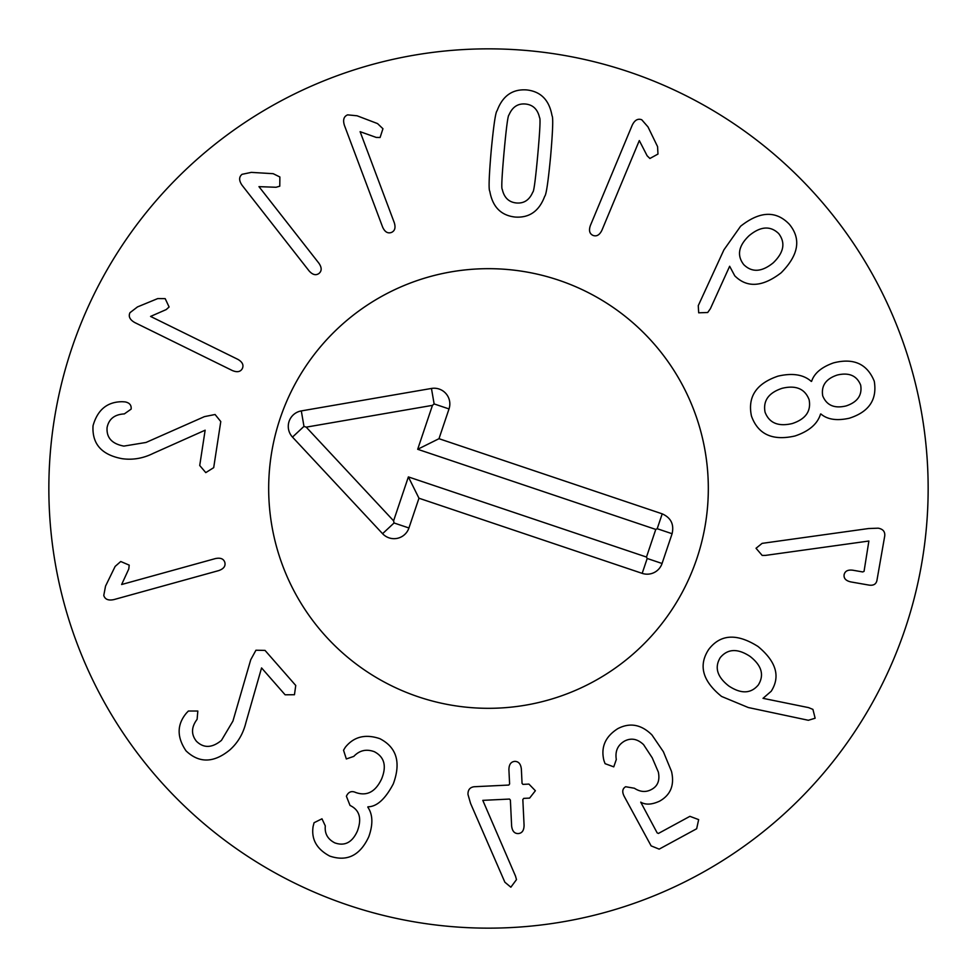 <?xml version="1.0" encoding="UTF-8"?>
<svg xmlns="http://www.w3.org/2000/svg" width="977" height="977" viewBox="0 0 977 977"><rect width="100%" height="100%" fill="white"/><g stroke="black" fill="none" stroke-linecap="round" stroke-linejoin="round"><path stroke-width="1.47" d="M204.437 416.629L215.074 414.504L220.778 421.563L213.694 467.653L205.781 472.624L199.723 465.504L205.146 430.198L153.194 453.389C143.045 458.421 132.664 460.179 122.064 458.677C101.596 454.842 91.923 443.863 93.047 425.716C97.578 409.729 107.336 401.73 122.32 401.718L125.08 401.901C129.526 402.744 131.541 405.15 131.126 409.131L124.335 413.906C114.59 414.431 108.838 418.974 107.091 427.511C106.334 437.659 111.928 443.863 123.871 446.098L146.025 442.459L204.437 416.629M150.568 316.426L237.802 359.328C242.394 361.942 243.908 365.007 242.357 368.524C240.525 371.895 237.167 372.555 232.294 370.515L134.85 322.593C129.868 319.784 128.231 316.487 129.965 312.701L137.476 306.925L157.737 298.583L165.198 298.644L169.106 306.986L166.224 309.575L150.568 316.426M258.966 186.644L318.881 263.192C321.873 267.539 321.909 270.959 318.99 273.45C315.876 275.685 312.567 274.83 309.062 270.873L242.137 185.349C238.864 180.66 238.828 176.984 242.027 174.321L251.309 172.379L273.181 173.686L279.874 176.984L279.776 186.192L276.051 187.266L258.966 186.644M360.11 131.675L394.281 222.683C395.844 227.726 394.855 230.999 391.313 232.502C387.674 233.698 384.767 231.891 382.618 227.067L344.429 125.41C342.719 119.939 343.794 116.422 347.641 114.859L357.081 115.787L377.549 123.59L382.947 128.732L380.09 137.488L376.218 137.415L360.11 131.675M773.234 262.825C783.872 252.53 785.691 242.797 778.706 233.601C770.389 225.553 760.521 226.237 749.127 235.665C738.478 245.813 736.682 255.473 743.753 264.633C751.985 272.705 761.816 272.107 773.234 262.825M710.401 308.671L707.702 312.506L698.689 312.811L698.262 305.654L723.908 249.868L740.603 226.237C759.788 211.081 776.019 210.409 789.282 224.209C801.433 238.864 798.722 255.058 781.136 272.803C762.512 287.091 747.051 288.093 734.765 275.819L729.648 266.257L710.401 308.671M846.131 405.919C857.513 402.109 862.349 395.172 860.664 385.097C856.817 375.644 849.05 372.286 837.362 375.009C825.931 378.758 821.046 385.707 822.719 395.856C826.627 405.382 834.431 408.74 846.131 405.919M809.115 399.715C804.938 388.809 795.974 384.999 782.198 388.284C768.606 392.766 762.89 400.741 765.064 412.209C769.217 423.029 778.266 426.815 792.213 423.566C805.646 419.133 811.289 411.183 809.115 399.715M820.533 414.053C817.566 423.945 809.041 431.26 794.985 435.986C772.575 441.054 758.067 434.411 751.46 416.068C747.429 396.857 756.271 383.546 778.01 376.145C792.469 372.787 803.558 374.545 811.276 381.409L811.618 381.311C814.244 373.263 821.547 367.12 833.552 362.882C853.605 357.729 867.173 363.847 874.268 381.25C877.322 399.642 868.98 411.976 849.245 418.241C836.825 420.977 827.36 419.548 820.875 413.955L820.533 414.053M765.479 555.4L762.194 555.437L756.027 548.268L762.109 543.371L868.504 528.545L878.189 528.178C883.025 529.058 885.199 531.671 884.722 536.019L876.919 580.521C876.076 584.234 873.414 585.748 868.944 585.089L851.004 581.95C845.96 580.863 843.664 578.469 844.104 574.769C844.958 571.032 847.938 569.53 853.043 570.25L862.728 571.948L864.059 571.337L868.883 541.026L765.479 555.4M121.636 584.515L215.331 558.6C220.497 557.501 223.672 558.783 224.844 562.434C225.711 566.172 223.648 568.895 218.653 570.617L113.991 599.573C108.398 600.782 104.991 599.402 103.77 595.433L105.54 586.115L115.139 566.416L120.745 561.506L129.208 565.133L128.781 568.98L121.636 584.515M250.735 659.744L255.937 650.23L265.023 650.401L295.75 685.475L294.456 694.732L285.113 694.794L261.567 667.926L245.911 722.614C243.224 733.617 237.9 742.703 229.925 749.847C213.829 763.061 199.198 763.391 186.033 750.861C176.703 737.11 176.861 724.494 186.485 713.015L188.402 711.012L197.83 711.036L197.11 719.316C191.248 727.108 191.028 734.435 196.438 741.274C203.717 748.37 212.07 748.077 221.461 740.371L232.929 721.087L250.735 659.744M343.538 750.214L345.284 747.32C353.845 736.67 365.349 733.788 379.821 738.661C396.674 747.344 401.168 762.402 393.316 783.847C385.292 799.064 376.841 806.721 367.95 806.807L367.804 807.136C372.848 814.488 373.177 824.344 368.793 836.727C360.073 855.51 347.055 861.958 329.713 856.072C316.695 849.111 311.162 839.255 313.104 826.493L314.057 822.732L321.97 818.799L325.317 825.944C324.523 833.552 327.674 839.194 334.806 842.87C344.722 846.387 352.245 842.467 357.374 831.097C362.015 818.531 359.573 809.982 350.035 805.451L346.395 796.231C348.239 792.188 351.036 790.82 354.785 792.103L355.677 792.481C366.876 796.45 375.547 791.883 381.677 778.779C386.819 765.944 384.352 756.906 374.289 751.679C366.326 748.785 359.499 750.348 353.796 756.393L346.334 758.958L343.538 750.214M467.983 794.472C467.849 789.917 469.888 787.34 474.089 786.741L508.809 785.056L509.603 783.945L508.907 769.693C508.98 764.527 510.934 761.755 514.745 761.376C518.592 761.388 520.79 763.965 521.364 769.094L522.048 783.346L522.939 784.384L528.923 784.091L535.372 790.735L529.607 798.099L523.733 798.38L522.829 799.504L524.075 825.247C524.002 830.487 522.06 833.259 518.237 833.564C514.403 833.637 512.192 831.061 511.618 825.846L510.385 800.102L509.493 799.064L482.797 800.358L515.49 876.064L516.491 879.605L510.861 887.201L504.865 882.207L470.584 803.46L467.983 794.472M605.081 763.672L603.945 760.594C600.647 747.246 605.276 736.597 617.818 728.634C629.909 722.345 641.278 724.433 651.928 734.924L663.395 751.753L671.529 771.476C674.643 785.068 670.649 794.96 659.573 801.164C651.854 804.718 645.577 805.048 640.717 802.141L657.167 832.892L658.425 833.442L689.909 816.332L698.653 819.618L696.662 828.752L659.17 849.135L651.122 845.874L624.218 796.377C621.897 791.858 622.386 788.647 625.659 786.729L634.403 788.244C640.228 792.042 645.882 792.469 651.341 789.55C657.692 786.265 660.037 780.452 658.351 772.086L652.233 757.822L643.574 744.645C637.48 738.868 631.142 737.672 624.572 741.067C617.733 745.06 614.985 751.191 616.304 759.483L613.764 766.86L605.081 763.672M758.335 684.926C764.441 674.997 761.681 665.484 750.055 656.397C737.696 648.264 727.78 648.655 720.281 657.582C714.297 667.401 717.13 676.878 728.793 685.988C741.116 694.11 750.959 693.755 758.335 684.926M748.297 707.531L721.576 696.442C702.463 680.993 698.201 665.288 708.789 649.326C720.525 634.097 736.951 633.157 758.054 646.505C776.202 661.563 780.599 676.475 771.219 691.24L763.013 698.335L808.59 707.617L812.925 709.4L815.136 718.229L808.345 720.281L748.297 707.531M639.312 140.566L601.905 230.279C599.573 235.03 596.617 236.739 593.015 235.408C589.534 233.784 588.655 230.474 590.401 225.479L632.192 125.251C634.684 120.11 637.871 118.278 641.755 119.768L647.995 126.912L657.57 146.623L657.973 154.061L649.9 158.482L647.128 155.77L639.312 140.566M537.753 154.952C539.951 130.442 540.55 118.022 539.56 117.692C537.68 109.29 532.953 104.734 525.394 104.014C517.834 103.367 512.363 107.006 509.005 114.92C507.967 115.066 506.33 127.401 504.083 151.899C501.873 176.544 501.274 189.001 502.263 189.294C504.144 197.684 508.87 202.239 516.43 202.972C523.99 203.619 529.461 199.98 532.819 192.054C533.845 191.956 535.494 179.585 537.753 154.952M550.637 156.125C548.195 181.685 546.216 195.07 544.714 196.267C539.194 211.13 529.339 218.054 515.148 217.053C501.006 215.49 492.567 206.904 489.807 191.284C488.537 189.843 489.001 176.324 491.199 150.739C493.629 125.3 495.608 111.952 497.11 110.706C502.63 95.844 512.485 88.919 526.676 89.921C540.818 91.484 549.257 100.069 552.017 115.689C553.275 117.179 552.823 130.662 550.637 156.125M928.15 488.5A439.65 439.65 0 0 1 268.675 869.249A439.65 439.65 0 0 1 268.675 107.751A439.65 439.65 0 0 1 928.15 488.5M268.675 488.5A219.825 219.825 0 0 1 598.413 298.132A219.825 219.825 0 0 1 598.413 678.868A219.825 219.825 0 0 1 268.675 488.5M672.091 533.723L662.064 563.485A15.705 15.705 0 0 1 642.182 573.365L418.962 498.221L408.936 527.983A15.705 15.705 0 0 1 382.569 533.686L292.489 437.098A15.705 15.705 0 0 1 301.307 410.914L431.455 388.455A15.705 15.705 0 0 1 449.017 408.936L438.991 438.697L662.211 513.841C670.943 517.761 674.24 524.393 672.091 533.723L657.203 528.716L655.775 529.424L417.68 449.286L432.457 405.357L306.216 427.144L393.597 520.826L408.374 476.91L646.481 557.049L655.775 529.424M438.991 438.697L417.68 449.286M431.455 388.455L434.13 403.928L432.457 405.357M301.307 410.914L303.969 426.387L306.216 427.144M382.569 533.686L394.061 522.976L393.597 520.826M418.962 498.221L408.374 476.91M642.182 573.365L647.189 558.478L646.481 557.049M418.376 696.833A219.825 219.825 0 0 1 343.135 323.595A219.825 219.825 0 0 1 703.99 445.06A219.825 219.825 0 0 1 418.376 696.833M662.211 513.841L657.203 528.716M449.017 408.936L434.13 403.928M292.489 437.098L303.969 426.387M408.936 527.983L394.061 522.976M662.064 563.485L647.189 558.478"/></g></svg>
